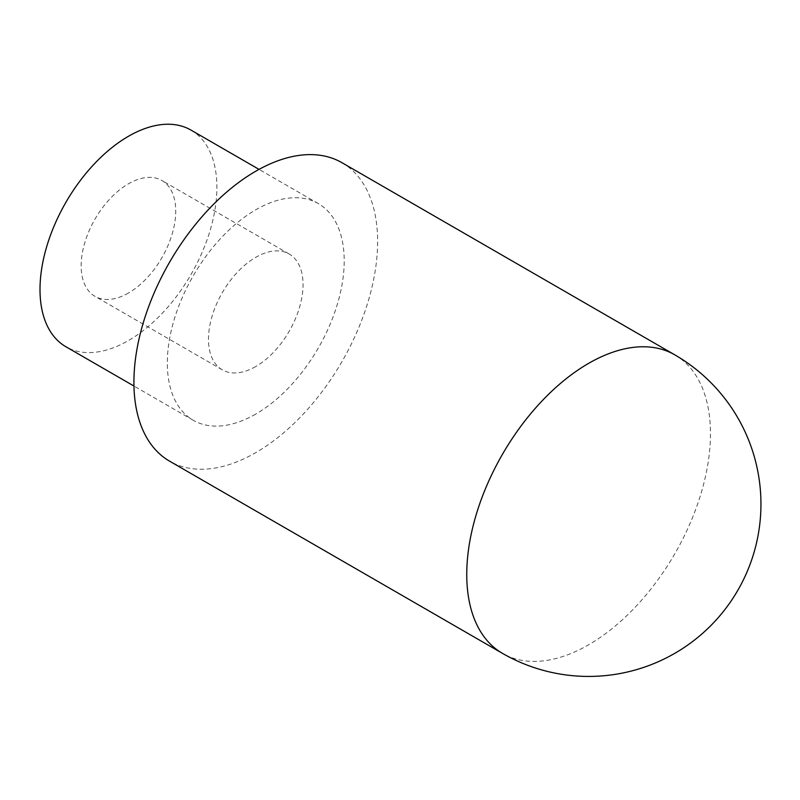 <?xml version="1.0" encoding="UTF-8"?>
<svg xmlns="http://www.w3.org/2000/svg" width="800" height="800" viewBox="0 0 800 800"><rect width="100%" height="100%" fill="white"/><g stroke="black" fill="none" stroke-linecap="round" stroke-linejoin="round"><path stroke-width="0.6" stroke-dasharray="4 3" d="M190.99 130.09A125.09 72.22 -60 0 1 210.16 230.32A125.09 72.22 -60 0 1 128.45 340.55A125.09 72.22 -60 0 1 65.91 346.75M255.77 414.06A125.09 72.22 -60 0 1 193.22 420.25A125.09 72.22 -60 0 1 193.22 275.82A125.09 72.22 -60 0 1 318.31 203.6A125.09 72.22 -60 0 1 337.48 303.83A125.09 72.22 -60 0 1 255.77 414.06M128.45 293.02A66.88 38.61 -60 0 1 95.01 296.34A66.88 38.61 -60 0 1 95.01 219.11A66.88 38.61 -60 0 1 161.89 180.5A66.88 38.61 -60 0 1 172.14 234.09A66.88 38.61 -60 0 1 128.45 293.02M341.93 162.68A172.34 99.5 -60 0 1 368.35 300.77A172.34 99.5 -60 0 1 255.77 452.64A172.34 99.5 -60 0 1 169.6 461.17M255.77 366.53A66.88 38.61 -60 0 1 222.33 369.84A66.88 38.61 -60 0 1 222.33 292.62A66.88 38.61 -60 0 1 289.2 254.01A66.88 38.61 -60 0 1 299.45 307.6A66.88 38.61 -60 0 1 255.77 366.53M674.78 354.84A172.34 99.5 -60 0 1 701.19 492.94A172.34 99.5 -60 0 1 588.61 644.8A172.34 99.5 -60 0 1 502.44 653.34M318.31 203.6L259.03 169.38M193.22 420.25L133.95 386.03M289.2 254.01L161.89 180.5M222.33 369.84L95.01 296.34"/><path stroke-width="1.2" d="M133.95 386.03L65.91 346.75A125.09 72.22 -60 0 1 65.91 202.31A125.09 72.22 -60 0 1 190.99 130.09L259.03 169.38M502.44 653.34L169.6 461.17A172.34 99.5 -60 0 1 169.6 262.18A172.34 99.5 -60 0 1 341.93 162.68L674.78 354.84A172.34 99.5 -60 0 0 541.97 401.01A172.34 99.5 -60 0 0 466.75 574.44A172.34 99.5 -60 0 0 502.44 653.34A172.34 172.34 0 0 0 737.86 590.26A172.34 172.34 0 0 0 674.78 354.84"/></g></svg>
